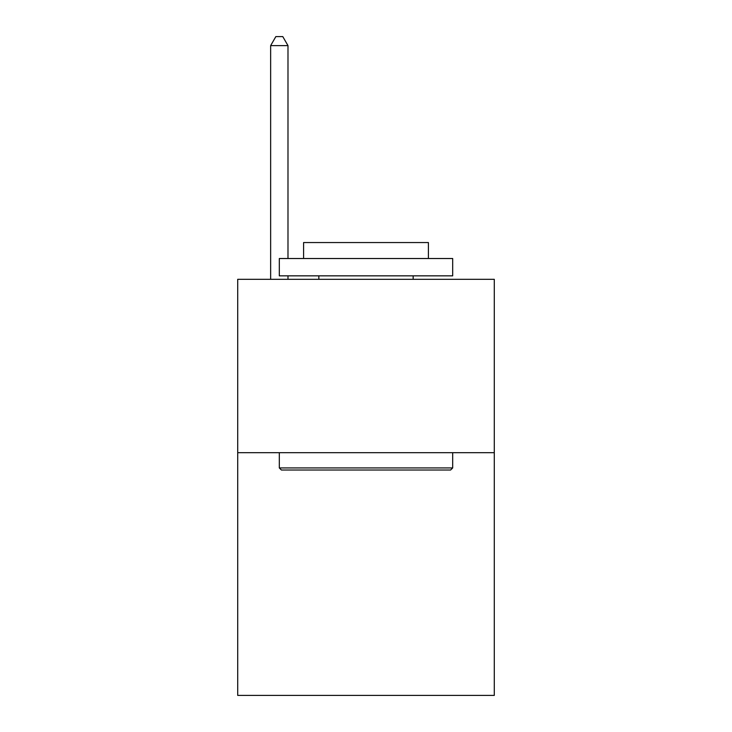 <?xml version="1.0" encoding="UTF-8"?>
<svg xmlns="http://www.w3.org/2000/svg" width="732" height="732" viewBox="0 0 732 732"><rect width="100%" height="100%" fill="white"/><g stroke="black" fill="none" stroke-linecap="round" stroke-linejoin="round"><path stroke-width="1.1" d="M494.292 452.687L494.292 695.4L237.708 695.4L237.708 279.313L494.292 279.313L494.292 452.687L237.708 452.687M281.399 470.017L279.313 467.94L452.687 467.94L450.601 470.017L281.399 470.017M452.687 258.515L452.687 275.845L279.313 275.845L279.313 258.515L452.687 258.515M303.588 258.515L303.588 242.557L428.412 242.557L428.412 258.515M452.687 452.687L452.687 467.94M279.313 452.687L279.313 467.94M413.159 275.845L413.159 279.313M318.841 275.845L318.841 279.313M287.987 258.515L287.987 45.613L270.648 45.613L270.648 279.313M287.987 275.845L287.987 279.313M270.648 45.613L275.845 36.6L282.781 36.6L287.987 45.613"/></g></svg>
